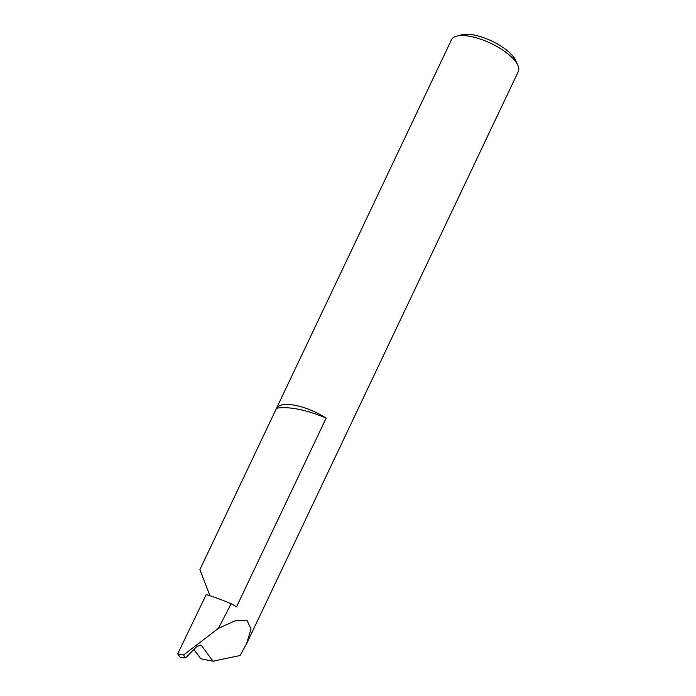 <?xml version="1.0" encoding="UTF-8"?>
<svg xmlns="http://www.w3.org/2000/svg" width="696" height="696" viewBox="0 0 696 696"><rect width="100%" height="100%" fill="white"/><g stroke="black" fill="none" stroke-linecap="round" stroke-linejoin="round"><path stroke-width="1.04" d="M326.163 418.096A62.162 22.985 -154.6 0 0 298.471 409.265A62.162 22.985 -154.6 0 0 276.521 408.274A37.001 13.676 25.4 0 1 295.661 405.429A37.001 13.676 25.4 0 1 326.163 418.096L236.51 606.903A37.001 13.676 -154.6 0 0 231.194 603.745A104.591 38.672 -154.6 0 0 206.251 594.567L177.697 653.866L180.508 657.694L185.614 657.894L183.518 655.04L177.697 653.866M209.922 595.741L199.891 569.65L276.521 408.274M456.55 36.192L461.726 34.8A32.555 12.041 25.4 0 1 474.298 35.078A32.555 12.041 25.4 0 1 515.692 60.422L517.876 65.311A37.001 13.676 -154.6 0 0 470.844 36.505A37.001 13.676 -154.6 0 0 456.55 36.192A37.001 13.676 -154.6 0 0 451.46 39.794L199.891 569.65M185.614 657.894L196.481 646.862L200.5 645.062L201.623 645.731L198.882 645.262M193.949 649.438L200.805 658.799L212.959 661.2L240.068 655.528L246.48 643.991L518.303 71.54A37.001 13.676 -154.6 0 0 517.876 65.311M246.48 643.991L251.021 628.949L247.063 620.58L235.091 620.806L218.422 628.323L231.194 603.745M218.422 628.323L183.518 655.04M212.959 661.2L201.623 645.731"/></g></svg>
